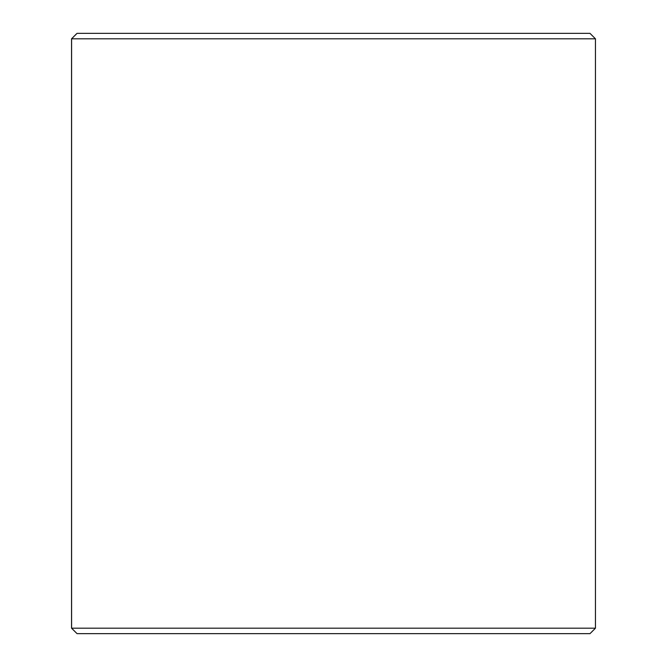<?xml version="1.0" encoding="UTF-8"?>
<svg xmlns="http://www.w3.org/2000/svg" width="667" height="667" viewBox="0 0 667 667"><rect width="100%" height="100%" fill="white"/><g stroke="black" fill="none" stroke-linecap="round" stroke-linejoin="round"><path stroke-width="1" d="M71.594 628.189L77.047 633.65L71.552 628.189L71.552 38.811L77.005 33.35L589.995 33.35L595.448 38.811L71.594 38.811L71.594 628.189L595.448 628.189L595.448 38.811M77.047 33.35L71.594 38.811M77.047 633.65L589.995 633.65L595.448 628.189"/></g></svg>
